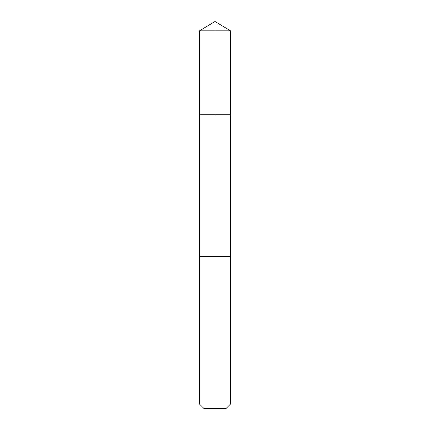 <?xml version="1.0" encoding="UTF-8"?>
<svg xmlns="http://www.w3.org/2000/svg" width="430" height="430" viewBox="0 0 430 430"><rect width="100%" height="100%" fill="white"/><g stroke="black" fill="none" stroke-linecap="round" stroke-linejoin="round"><path stroke-width="0.64" d="M199.461 114.745L230.539 114.745L230.539 30.836L199.461 30.836L199.461 114.745L230.539 114.745L230.539 256.463L199.461 256.463L199.461 114.745M203.976 256.463L199.461 256.463L199.461 404.012L230.539 404.012L230.539 256.463L203.976 256.463M230.539 404.012L226.056 408.5L203.944 408.5L199.461 404.012M215 114.745L215 21.5L199.461 30.836M215 21.5L230.539 30.836"/></g></svg>
